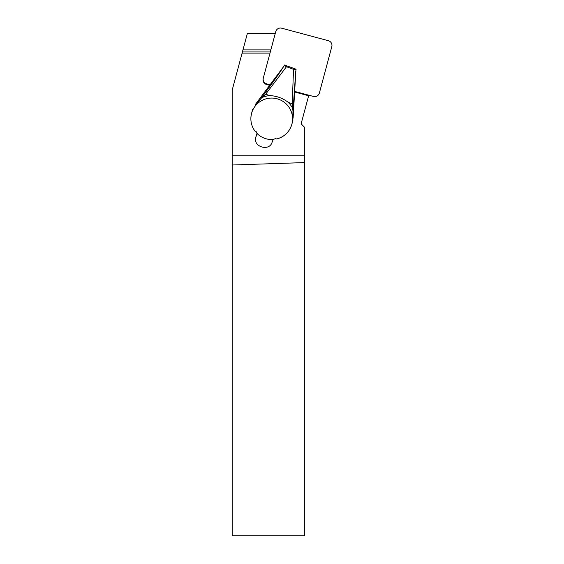 <?xml version="1.0" encoding="UTF-8"?>
<svg xmlns="http://www.w3.org/2000/svg" width="564" height="564" viewBox="0 0 564 564"><rect width="100%" height="100%" fill="white"/><g stroke="black" fill="none" stroke-linecap="round" stroke-linejoin="round"><path stroke-width="0.85" d="M232.192 164.998L304.497 162.587L304.497 535.8L232.192 535.8L232.199 90.071L241.886 53.925L269.782 53.925L275.761 31.591A4.836 4.808 15 0 1 281.676 28.2L328.382 40.714A4.836 4.808 15 0 1 331.808 46.608L319.365 93.06A4.836 4.808 15 0 1 313.45 96.451L294.542 91.382M270.149 84.847L266.744 83.937A4.836 4.808 15 0 1 263.317 78.043M241.886 53.925L242.414 51.944L270.311 51.944L263.169 78.593A4.836 4.808 -165 0 0 266.596 84.487L269.775 85.34M294.507 91.967L308.642 95.76L301.12 123.833L304.497 127.203L304.497 162.587M232.227 155.199L304.497 155.199M275.317 33.255L247.42 33.255L242.964 49.9L270.861 49.9M242.414 51.944L242.964 49.9M308.79 95.203L308.642 95.76M257.219 133.675L257.219 133.675A20.854 20.734 -165 0 0 273.258 139.512L275.542 138.554A58.388 6.077 20 0 1 276.663 138.984A20.854 20.734 -165 0 0 278.82 99.334A20.854 20.734 -165 0 0 254.949 131.095L254.949 131.095A58.388 6.077 20 0 1 256.077 131.482L257.219 133.675C261.731 137.898 267.082 139.837 273.258 139.512M295.748 71.043L292.991 111.355A57.232 1.234 -86.8 0 1 292.54 119.977A20.861 20.748 -165 0 0 255.02 106.342A57.232 2.228 126.8 0 1 260.237 99.454C271.848 83.93 279.638 72.982 283.593 66.623L284.531 65.022L295.966 69.175L293.139 117.538M293.125 117.813L292.54 119.977M284.164 66.016L284.517 65.036M255.746 103.98L283.593 66.623M292.991 111.355L292.208 103.818L293.534 69.309C295.585 69.788 296.396 69.746 295.966 69.175M276.663 138.984L276.684 138.977C284.453 136.819 289.515 131.891 291.877 124.2A20.861 20.748 15 0 1 283.036 136.269M253.194 128.275A20.861 20.748 15 0 1 255.02 106.321L255.901 103.776M273.124 139.519L272.031 142.473C269.028 151.808 252.834 146.661 255.788 137.313L257.283 133.196M284.531 65.022C283.903 65.198 284.545 65.769 286.463 66.735L265.693 94.188L269.599 95.605A23.526 23.399 -165 0 0 261.759 97.678L260.237 99.454M265.693 94.188L261.759 97.678M292.97 109.021A23.526 23.399 -165 0 0 288.303 102.401L292.208 103.818M288.303 102.401C282.79 98.143 276.557 95.88 269.599 95.605M286.463 66.735L293.534 69.309M266.835 83.599L266.596 84.487M292.547 119.963A20.861 20.748 15 0 1 291.877 124.2L293.019 119.928M256.761 133.816L256 136.65M252.714 109.127L251.572 113.399C250 119.801 251.128 125.694 254.942 131.088M255.788 137.313L256.535 134.521"/></g></svg>
